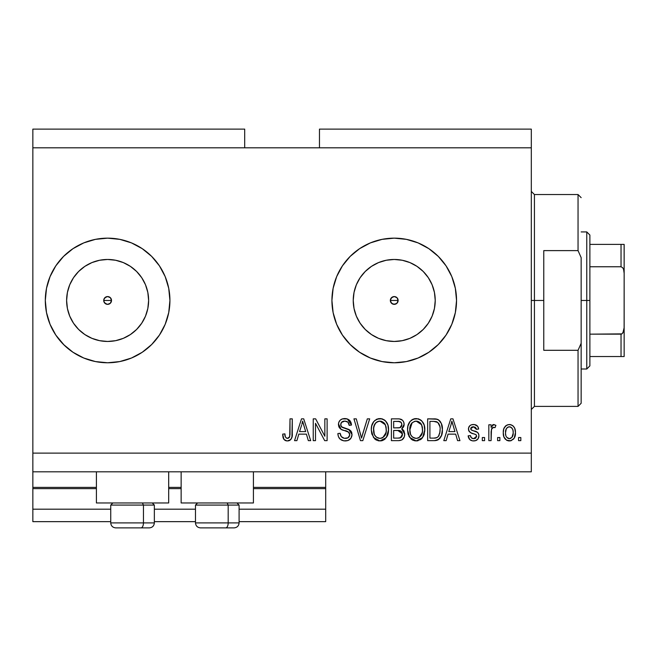 <?xml version="1.0" encoding="UTF-8"?>
<svg xmlns="http://www.w3.org/2000/svg" width="657" height="657" viewBox="0 0 657 657"><rect width="100%" height="100%" fill="white"/><g stroke="black" fill="none" stroke-linecap="round" stroke-linejoin="round"><path stroke-width="0.99" d="M325.7 521.65L239.091 521.65L325.7 521.65L325.7 509.191L239.091 509.191L325.7 509.191L325.7 488.627L253.421 488.627L325.7 488.627L325.7 521.65M195.474 521.65L154.354 521.65L195.474 521.65M110.737 521.65L32.85 521.65L110.737 521.65M195.474 509.191L154.354 509.191L195.474 509.191M110.737 509.191L32.85 509.191L32.85 521.65L32.85 509.191L110.737 509.191M181.143 488.627L168.685 488.627L181.143 488.627M32.85 487.478L32.85 488.627L96.407 488.627L32.85 488.627L32.85 509.191L32.85 487.387L96.407 487.387L32.85 487.387L32.85 471.808L32.85 487.387M325.7 487.387L325.7 471.808L325.7 487.387L253.421 487.387L325.7 487.387L325.7 488.627L325.7 487.478M181.143 487.387L168.685 487.387L181.143 487.387M392.681 296.89L390.669 298.902M390.603 299.05L390.603 301.867M392.829 304.092L394.233 304.355A3.893 3.893 0 0 1 390.34 300.463A3.893 3.893 0 0 1 394.233 296.57L392.829 296.833M390.669 302.015L392.681 304.035M109.111 304.06L107.617 304.355L110.376 303.214L107.617 304.355L104.865 303.214L104.02 301.957L104.02 298.968L104.02 301.957L106.13 304.06L107.617 304.355A3.893 3.893 0 0 1 103.724 300.463A3.893 3.893 0 0 1 107.617 296.57L104.865 297.703L104.02 298.968L104.865 297.703L107.617 296.57L110.376 297.711L111.518 300.463L110.31 303.279M99.618 340.671L107.617 341.459A40.997 40.997 0 0 1 66.62 300.463A40.997 40.997 0 0 1 107.617 259.466L115.616 260.254L123.311 262.586L130.398 266.372L136.607 271.472L141.707 277.681L145.501 284.768L147.833 292.464L148.622 300.463L147.833 308.462L145.501 316.148L141.707 323.236L136.607 329.453L130.398 334.553L123.311 338.339L115.616 340.671L107.617 341.459L99.618 340.671L91.931 338.339L84.843 334.553L78.626 329.453L73.527 323.236L69.741 316.148L67.408 308.462L66.62 300.463L67.408 292.464L69.741 284.768L73.527 277.681L78.626 271.472L84.843 266.372L91.931 262.586L99.618 260.254L107.617 259.466A40.997 40.997 0 0 1 148.622 300.463A40.997 40.997 0 0 1 107.617 341.459L115.616 340.671M386.234 340.671L394.233 341.459A40.997 40.997 0 0 1 353.236 300.463A40.997 40.997 0 0 1 394.233 259.466L402.232 260.254L409.927 262.586L417.014 266.372L423.223 271.472L428.323 277.681L432.109 284.768L434.441 292.464L435.23 300.463L434.441 308.462L432.109 316.148L428.323 323.236L423.223 329.453L417.014 334.553L409.927 338.339L402.232 340.671L394.233 341.459L386.234 340.671L378.547 338.339L371.46 334.553L365.243 329.453L360.143 323.236L356.357 316.148L354.024 308.462L353.236 300.463L354.024 292.464L356.357 284.768L360.143 277.681L365.243 271.472L371.46 266.372L378.547 262.586L386.234 260.254L394.233 259.466A40.997 40.997 0 0 1 435.23 300.463A40.997 40.997 0 0 1 394.233 341.459L402.232 340.671M359.601 248.666A62.308 62.308 0 0 0 333.132 288.283L336.671 276.613L342.428 265.847L350.173 256.402L359.617 248.658L370.392 242.893L382.078 239.353L394.233 238.154L406.387 239.353L418.082 242.893L428.849 248.658L438.293 256.402L446.046 265.847L451.802 276.613L455.342 288.308L456.541 300.463L455.342 312.617L451.802 324.303L446.046 335.078L438.293 344.523L428.849 352.267L418.082 358.024L406.387 361.572L394.233 362.771L382.078 361.572L370.392 358.024L359.617 352.267A62.308 62.308 0 0 0 394.233 362.771A62.308 62.308 0 0 1 331.925 300.463A62.308 62.308 0 0 1 394.233 238.154A62.308 62.308 0 0 0 359.634 248.642M333.115 288.333A62.308 62.308 0 0 0 333.115 312.592M333.132 312.642A62.308 62.308 0 0 0 359.601 352.259M72.984 248.666A62.308 62.308 0 0 0 45.308 300.463A62.308 62.308 0 0 1 46.507 288.333A62.308 62.308 0 0 0 45.308 300.463L46.507 288.308A62.308 62.308 0 0 1 72.984 248.666A62.308 62.308 0 0 0 46.516 288.283L50.055 276.613L55.812 265.847L63.565 256.402L73.001 248.658L83.776 242.893L95.462 239.353L107.617 238.154L119.771 239.353L131.466 242.893L142.232 248.658L151.677 256.402L159.429 265.847L165.186 276.613L168.726 288.308L169.925 300.463L168.726 312.617L165.186 324.303L159.429 335.078L151.677 344.523L142.232 352.267L131.466 358.024L119.771 361.572L107.617 362.771L95.462 361.572L83.776 358.024L73.001 352.267A62.308 62.308 0 0 0 107.617 362.771A62.308 62.308 0 0 1 45.308 300.463A62.308 62.308 0 0 1 107.617 238.154A62.308 62.308 0 0 0 73.017 248.642A62.308 62.308 0 0 1 83.948 242.827A62.308 62.308 0 0 0 73.017 248.642M72.984 352.259A62.308 62.308 0 0 1 46.516 312.642A62.308 62.308 0 0 0 72.984 352.259A62.308 62.308 0 0 1 45.308 300.463A62.308 62.308 0 0 0 46.507 312.592L45.308 300.463A62.308 62.308 0 0 0 46.507 312.592L50.055 324.303L55.812 335.078L64.23 345.18M96.407 502.958L96.407 471.808L96.407 502.958L168.685 502.958L168.685 471.808L168.685 502.958L96.407 502.958M253.421 502.958L253.421 471.808L253.421 502.958L181.143 502.958L253.421 502.958M181.143 471.808L181.143 502.958L181.143 471.808M110.376 297.711L111.518 300.463L111.214 301.949L111.518 300.463L110.376 297.711L107.617 296.57A3.893 3.893 0 0 1 111.518 300.463A3.893 3.893 0 0 1 107.617 304.355L104.865 303.214L104.02 301.949M395.793 304.035L396.984 303.214L394.233 304.355L391.482 303.214L390.34 300.463L391.482 297.703L394.233 296.57L396.992 297.711L398.126 300.463L396.927 303.279M397.805 298.902L397.395 298.188M32.85 129.117L244.7 129.117L32.85 129.117L32.85 147.809L244.7 147.809L244.7 129.117L244.7 147.809L32.85 147.809L32.85 453.116L531.308 453.116L531.308 147.809L244.7 147.809L531.308 147.809L531.308 129.117L319.466 129.117L531.308 129.117L531.308 453.116L32.85 453.116L32.85 471.808L531.308 471.808L32.85 471.808L32.85 129.117M359.617 352.267L350.173 344.523L342.428 335.078L336.671 324.303L333.124 312.617L331.925 300.463L333.124 288.308M73.017 352.283A62.308 62.308 0 0 0 83.948 358.098A62.308 62.308 0 0 1 73.017 352.283L63.565 344.523M315.5 440.65L315.5 423.297L315.5 440.65L313.233 440.65L313.233 418.846L315.647 418.846L324.845 436.232L324.845 418.846L327.112 418.846L327.112 440.65L324.689 440.65L315.5 423.297L324.689 440.65L327.112 440.65L327.112 418.846L324.845 418.846L324.845 436.232L315.647 418.846L313.233 418.846L313.233 440.65L315.5 440.65L313.233 440.65L313.233 418.846L315.647 418.846M352.037 434.589L350.895 438.301L347.767 440.584L343.71 440.831L339.866 438.909L338.363 436.437L337.87 433.571L340.137 433.292L341.287 436.618L344.35 438.309L347.98 437.8L349.754 435.057L348.662 432.183L341.098 429.325L338.856 426.787L338.437 424.537L338.872 422.139L340.252 420.143L342.354 418.911L347.356 418.961L350.271 421.112L351.47 425.079L349.204 425.358L347.996 422.221L344.843 421.112L341.41 422.459L340.745 425.186L342.19 427.354L350.082 430.228L351.577 432.175L352.037 434.589L348.67 429.382L341.418 426.804L340.704 424.586C340.999 422.229 342.379 421.071 344.843 421.112C347.545 421.219 348.998 422.632 349.204 425.358L351.47 425.079C351.15 420.94 348.916 418.764 344.769 418.566C340.876 418.706 338.766 420.702 338.437 424.537C338.815 427.953 340.769 429.949 344.325 430.532C347.274 430.746 349.089 432.117 349.77 434.655C349.45 437.168 347.98 438.408 345.36 438.391C342.174 438.186 340.433 436.486 340.137 433.292L337.87 433.571C338.15 438.194 340.581 440.65 345.171 440.937C349.343 440.814 351.635 438.704 352.037 434.589M362.475 434.663L367.329 418.846L369.686 418.846L362.812 440.65L360.471 440.65L353.951 418.846L356.283 418.846L361.522 438.104L367.329 418.846L369.686 418.846L367.329 418.846L361.522 438.104L356.283 418.846L353.951 418.846L360.471 440.65L362.812 440.65L360.471 440.65L353.951 418.846L356.283 418.846L360.652 434.679M379.935 440.937L376.28 440.059L374.745 438.95L371.805 433.957L371.295 430.039L371.69 426.032L373.8 421.507L376.987 419.109L381.906 418.805L385.528 420.907L387.909 425.03L388.542 430.803L387.4 435.821L384.361 439.59L379.935 440.937L386.349 437.603L388.566 429.768C388.73 423.428 385.856 419.692 379.943 418.566C373.915 419.724 371.033 423.551 371.295 430.039L373.496 437.513L379.935 440.937M416.185 440.937L412.53 440.059L410.995 438.95L408.054 433.957L407.545 430.039L407.94 426.032L410.05 421.507L413.245 419.109L418.156 418.805L421.778 420.907L424.159 425.03L424.792 430.803L423.65 435.821L420.611 439.59L416.185 440.937L422.599 437.603L424.824 429.768C424.98 423.428 422.106 419.692 416.201 418.566C410.165 419.724 407.283 423.551 407.545 430.039L409.754 437.513L416.185 440.937M499.878 437.537L499.878 440.65L497.612 440.65L497.612 437.537L499.878 437.537L497.612 437.537L497.612 440.65L499.878 440.65L497.612 440.65L497.612 437.537L499.878 437.537L499.878 440.65L499.878 437.537M515.449 432.561L514.209 438.194L510.809 440.765L506.613 440.231L503.935 436.962L503.27 432.725L503.763 428.931L505.463 426.073L507.935 424.677L510.768 424.677L513.207 426.048L514.768 428.389L515.449 432.561C515.638 428.003 513.61 425.317 509.364 424.512C505.052 425.334 503.024 428.077 503.27 432.725C503.04 437.357 505.069 440.1 509.364 440.937C513.717 440.075 515.745 437.283 515.449 432.561M287.347 440.937L285.45 440.592L283.75 439.114L282.65 434.137L284.916 433.858L285.319 436.724L286.403 438.137L288.193 438.276L289.384 437.414L290 434.556L290.008 418.846L292.275 418.846L291.938 437.135L290.739 439.582L287.347 440.937C291.076 440.198 292.71 437.767 292.275 433.645L292.275 418.846L290.008 418.846L289.712 436.741L287.454 438.391C285.483 437.726 284.629 436.215 284.916 433.858L282.65 434.137L283.947 439.393L286.863 440.921M446.152 440.65L448.058 434.137L446.152 440.65L443.795 440.65L450.759 418.846L452.969 418.846L459.941 440.65L457.584 440.65L455.679 434.137L448.058 434.137L455.679 434.137L457.584 440.65L459.941 440.65L452.969 418.846L450.759 418.846L443.795 440.65L446.152 440.65L443.795 440.65L450.759 418.846L452.969 418.846L459.941 440.65L457.584 440.65M478.92 435.821L478.082 438.794L475.619 440.642L472.531 440.872L469.771 439.566L468.154 435.837L470.42 435.558L471.389 437.841L473.713 438.671L475.75 438.088L476.654 436.207L476.021 434.679L471.003 432.856L468.893 430.976L468.523 428.085L469.903 425.646L471.578 424.759L474.42 424.57L477.713 426.344L478.633 429.046L476.366 429.325L475.52 427.42L473.541 426.779L471.669 427.149L470.716 428.914L471.66 430.163L477.524 432.363L478.608 433.932L478.92 435.821C478.657 432.955 477.007 431.329 473.96 430.943L471.422 430.031L470.699 428.717L473.541 426.779L476.366 429.325L478.633 429.046C478.214 426.073 476.489 424.562 473.467 424.512C470.412 424.553 468.737 426.056 468.441 429.029C468.991 431.887 470.847 433.513 473.993 433.899L476.136 434.77L476.654 436.207L473.713 438.671C471.742 438.58 470.642 437.537 470.42 435.558L468.154 435.837C468.564 439.073 470.363 440.773 473.557 440.937C476.883 440.814 478.666 439.114 478.92 435.821L478.92 435.821M484.579 437.537L484.579 440.65L482.312 440.65L482.312 437.537L484.579 437.537L482.312 437.537L482.312 440.65L484.579 440.65L482.312 440.65L482.312 437.537L484.579 437.537L484.579 440.65L484.579 437.537M491.493 429.193L491.091 440.65L488.833 440.65L488.833 424.792L491.091 424.792L491.091 427.321L493.259 424.578L495.912 425.358L495.058 427.625L493.226 427.37L491.838 428.372L491.091 432.429L491.493 429.193L493.522 427.346L495.058 427.625L495.912 425.358L493.768 424.512L491.091 427.321L491.091 424.792L488.833 424.792L488.833 440.65L491.091 440.65L488.833 440.65L488.833 424.792L491.091 424.792M520.829 437.537L520.829 440.65L518.57 440.65L518.57 437.537L520.829 437.537L518.57 437.537L518.57 440.65L520.829 440.65L518.57 440.65L518.57 437.537L520.829 437.537L520.829 440.65L520.829 437.537M435.065 440.617L434.088 440.65C440.001 439.763 442.769 436.084 442.383 429.629L441.488 435.427L438.638 439.5L435.065 440.617L427.658 440.65L427.658 418.846L435.55 418.92L438.646 419.93L441.373 423.584L442.383 429.629C442.736 424.989 441.036 421.531 437.266 419.248L427.658 418.846L427.658 440.65L434.088 440.65L427.658 440.65L427.658 418.846M404.679 433.431L404.31 436.839L401.936 439.878L398.774 440.642L391.4 440.65L391.4 418.846L399.308 418.903L402.437 420.193L403.718 422.09L404.112 425.005L403.538 426.943L401.714 428.898L404.039 431.091L404.712 434.252L401.714 428.898L404.145 424.332C403.825 420.694 401.829 418.87 398.167 418.846L391.4 418.846L391.4 440.65L398.117 440.65L391.4 440.65L391.4 418.846L398.167 418.846M296.898 440.65L298.804 434.137L296.898 440.65L294.541 440.65L301.506 418.846L303.715 418.846L310.687 440.65L308.33 440.65L306.425 434.137L298.804 434.137L306.425 434.137L308.33 440.65L310.687 440.65L303.715 418.846L301.506 418.846L294.541 440.65L296.898 440.65L294.541 440.65L301.506 418.846L303.715 418.846L310.687 440.65L308.33 440.65M531.308 471.808L531.308 453.116L531.308 471.808M319.466 129.117L319.466 147.809L319.466 129.117M283.561 438.802L283.29 438.194M283.052 437.529L282.904 436.897M282.65 434.137L284.916 433.858L284.949 434.581M285.015 435.304L285.13 436.018M285.138 436.034L285.319 436.733M287.273 438.383L287.906 438.35M289.4 437.381L290.008 433.825M290.008 418.846L292.275 418.846L292.242 434.901M291.1 439.139L292.061 436.511M291.93 437.151L291.642 438.096M290.739 439.59L289.786 440.346M289.753 440.362L289.129 440.65M288.604 440.806L287.996 440.904M286.386 440.863L284.547 440.05M282.699 435.517L282.748 435.944M451.671 422.164L450.858 425.243L451.868 421.112L454.931 431.592L448.805 431.592L450.858 425.243L448.805 431.592L454.931 431.592L451.868 421.112L451.663 422.196M452.887 424.865L452.657 424.077M470.593 440.206L470.157 439.903M469.771 439.566L469.254 438.942M469.229 438.909L468.926 438.391M468.679 437.849L468.359 436.864M468.154 435.837L470.42 435.558L470.716 436.79M470.765 436.913L471.389 437.841M473.713 438.671L474.789 438.548M475.29 438.367L475.742 438.096L475.29 438.367M476.637 436.478L476.021 434.679M476.013 434.679L474.551 434.063M473.065 433.604L472.334 433.365M470.24 432.446L472.071 433.275M469.468 431.797L468.975 431.132M468.893 430.976L468.548 430.056M468.441 429.029L468.457 428.553M469.27 426.327L469.911 425.646M470.519 425.21L471.578 424.759M475.348 424.767L477.705 426.327M478.173 427.198L478.46 428.085M478.633 429.046L476.366 429.325L476.276 428.799M476.276 428.791L476.12 428.307M475.52 427.42L472.588 426.853M472.071 426.976L470.962 427.797M470.724 428.471L470.888 429.464M470.716 428.914L471.66 430.163M471.085 429.744L473.221 430.713M471.907 430.269L472.794 430.581M474.88 431.222L477.122 432.101M478.156 433.045L478.493 433.636M478.616 433.932L478.781 434.491M478.567 437.866L478.723 437.373M477.409 439.59L476.744 440.116M476.563 440.223L475.652 440.633M475.602 440.642L474.592 440.872M468.86 438.268L469.221 438.892M478.838 436.864L478.896 436.347M478.896 435.336L478.854 434.86M473.065 426.795L473.541 426.779M468.999 426.746L468.786 427.173M492.43 425.054L493.259 424.578M495.912 425.358L495.058 427.625L492.947 427.444M494.261 427.411L493.522 427.346M492.84 427.485L492.422 427.715M492.159 427.953L491.838 428.372M491.091 440.65L491.116 431.616M491.633 428.791L493.21 427.37M509.003 440.929L507.951 440.773M507.22 440.527L506.604 440.223M505.471 439.352L504.584 438.268L505.471 439.361M503.533 435.55L503.336 434.162M503.328 431.296L503.287 432.002M504.1 428.036L506.604 425.21M510.103 424.553L510.744 424.668M510.785 424.685L512.665 425.588M513.207 426.048L513.7 426.582M514.768 428.397L515.17 429.727M515.187 429.785L515.384 431.123M515.433 431.846L515.17 429.744M515.047 436.166L514.825 436.872M514.825 436.889L514.595 437.455M514.226 438.178L513.462 439.18M511.335 440.609L510.087 440.896M506.005 425.605L505.463 426.073M503.763 428.931L503.533 429.867M507.59 427.313L506.251 428.898L505.537 432.717C505.274 429.571 506.531 427.592 509.306 426.779C512.156 427.543 513.454 429.522 513.183 432.717L513.035 430.721M513.035 434.72L513.183 432.717C513.454 435.862 512.197 437.841 509.421 438.671L511.943 437.365L513.174 433.209M505.8 435.254L505.57 433.71M511.754 427.871L510.284 426.919L508.198 426.984M506.777 428.077L506.448 428.545M513.043 430.737L512.723 429.481M512.821 429.768L511.984 428.142M512.444 428.849L510.744 427.099M510.39 438.506L510.817 438.318M512.074 437.184L512.468 436.544M512.616 436.232L512.83 435.624M506.777 437.357L509.421 438.671C506.563 437.907 505.266 435.919 505.537 432.717L505.57 431.739M433.801 418.846L435.558 418.92M435.796 418.944L436.42 419.035M437.973 419.536L439.796 420.948M440.133 421.367L440.691 422.18M441.274 423.338L442.169 426.557M442.169 426.582L442.333 428.052M442.333 428.093L442.366 428.865M442.383 429.645L442.301 431.592M442.301 431.55L442.251 432.109M441.734 434.696L441.496 435.394M440.141 438.022L439.492 438.786M437.915 439.911L437.028 440.256M436.987 440.272L436.051 440.494M435.895 440.519L435.098 440.617M437.907 439.911L438.597 439.533M439.837 426.377L437.767 422.426L433.751 421.392L436.831 421.827C439.328 423.716 440.42 426.311 440.116 429.596L439.656 433.653M435.928 437.907L437.833 437.02L439.246 434.926C438.219 437.242 436.412 438.301 433.809 438.104L436.683 437.685M429.916 438.104L429.916 421.392L433.751 421.392L429.916 421.392L429.916 438.104L433.809 438.104L429.916 438.104M438.909 423.839L438.523 423.239M438.424 436.412L439.952 432.142M439.812 432.971L440.108 429.046M435.123 438.038L435.788 437.932M408.859 436.034L409.212 436.683M408.375 434.918L408.063 433.965M407.644 427.97L407.931 426.064M408.457 424.274L409.451 422.32M409.5 422.237L410.025 421.539M413.237 419.117L411.266 420.291M414.197 418.805L415.167 418.624M418.156 418.805L419.1 419.117M420.948 420.176L421.769 420.899M422.87 422.279L424.143 424.956M424.586 426.82L424.726 427.806M424.036 434.86L424.348 433.834M424.192 434.384L423.445 436.248M422.008 438.334L422.599 437.603M421.433 438.925L417.269 440.872M417.121 440.888L418.049 440.732M415.084 440.872L412.547 440.067M412.497 440.042L411.019 438.966M420.611 439.59L421.342 439.007M424.389 425.851L424.036 424.652M421.194 420.373L419.987 419.544M416.645 421.137L417.918 421.367L414.674 421.293L412.029 422.845L414.674 421.293M421.219 424.011L417.918 421.367L420.143 422.681M412.111 422.755L409.812 430.072C409.459 425.038 411.594 422.057 416.218 421.112L421.613 424.775L422.558 429.703C422.804 434.581 420.677 437.48 416.168 438.391L419.059 437.628L422.295 432.643M422.073 433.554L421.761 434.433M419.059 437.628L421.613 434.77L422.492 431.214L422.205 426.574L420.718 423.297M414.715 438.211L412.752 437.25L416.168 438.391C411.783 437.537 409.664 434.77 409.812 430.072L410.551 434.376L409.828 429.3L410.773 424.66M410.255 426.114L410.518 425.268M422.418 427.658L422.205 426.574M422.172 426.434L421.424 424.389M417.663 438.203L418.361 437.973M410.543 434.351L412.103 436.683M412.177 436.757L411.249 435.665M398.766 418.862L400.4 419.092M400.942 419.265L401.468 419.495M401.591 419.56L402.396 420.16M402.577 420.332L403.16 421.063M403.193 421.104L403.702 422.049M403.727 422.106L404.039 423.174M404.022 425.605L403.554 426.919M402.265 428.512L401.714 428.898M402.437 429.276L403.086 429.785M403.718 430.549L404.039 431.091M398.791 440.642L398.117 440.65C402.33 440.617 404.531 438.482 404.712 434.252L404.687 434.909M404.622 435.583L404.186 437.184M403.759 438.047L402.979 439.073M402.946 439.114L401.969 439.862M404.31 436.839L404.622 435.558M402.429 433.842L397.846 430.458C400.671 430.269 402.207 431.542 402.445 434.269L400.359 437.833L401.682 436.872L402.347 435.369L401.731 431.83L399.563 430.581L393.666 430.458L397.846 430.458M400.614 437.718L398.167 438.104L400.86 437.595M399.399 421.507L393.666 421.392L393.666 427.912L399.349 427.822L401.435 426.565L401.879 424.685L399.899 427.699L393.666 427.912L393.666 421.392L397.378 421.392C400.08 421.055 401.583 422.147 401.879 424.685L401.164 422.41L398.364 421.416M399.899 427.699L400.442 427.477M400.77 427.272L401.714 425.933M393.666 438.104L393.666 430.458L393.666 438.104L398.167 438.104L393.666 438.104M399.563 438.022L400.359 437.833M397.666 427.912L398.791 427.871M401.788 425.654L401.591 423.1M401.164 422.41L400.556 421.876M398.191 421.408L397.378 421.392M371.386 427.978L371.681 426.064M373.258 422.221L373.776 421.531M374.589 420.669L375.024 420.291M376.083 419.56L376.987 419.117M377.964 418.796L378.917 418.624M380.436 418.583L381.232 418.665M381.898 418.805L382.85 419.117M384.673 420.16L385.511 420.891M386.086 421.539L387.893 424.964M388.336 426.828L388.468 427.797M388.55 428.783L388.542 430.811M388.459 431.838L388.098 433.825M387.942 434.384L387.187 436.248M385.183 438.917L382.801 440.428M382.703 440.469L381.044 440.872M380.879 440.888L381.799 440.732M378.826 440.872L378.046 440.732M376.247 440.042L374.753 438.95M388.139 425.851L387.786 424.652M384.945 420.373L383.737 419.544M380.395 421.137L381.66 421.367L378.424 421.293L375.779 422.845L376.995 421.884M384.961 424.011L381.66 421.367L383.885 422.681M373.948 426.319L373.562 430.072C373.209 425.038 375.344 422.057 379.96 421.112L385.355 424.775L386.308 429.703C386.554 434.581 384.427 437.48 379.918 438.391L382.809 437.628L386.045 432.643M385.815 433.554L385.511 434.433M382.809 437.628L385.363 434.77L386.242 431.214L385.955 426.574L384.468 423.297M378.465 438.211L376.502 437.25L379.918 438.391C375.533 437.537 373.414 434.77 373.562 430.072L374.301 434.376L373.619 428.52M374.005 426.114L374.827 424.069L373.693 427.748M374.268 425.268L374.523 424.66M378.383 421.309L377.685 421.539M375.861 422.755L374.014 426.073M386.16 427.658L385.955 426.574M385.922 426.434L385.166 424.389M381.413 438.203L382.111 437.973M374.293 434.351L375.853 436.683M375.927 436.757L374.999 435.665M362.812 440.65L369.686 418.846L362.812 440.65M361.038 436.133L360.644 434.663M343.718 440.831L341.27 440.001M339.85 438.892L339.012 437.825M337.87 433.571L340.137 433.292M340.145 433.3L340.285 434.293M345.36 438.391L346.182 438.342M346.379 438.318L346.978 438.203M347.43 438.055L348.58 437.381M349.696 435.46L349.655 433.727M349.286 432.864L348.662 432.175L349.286 432.873M348.366 431.961L347.873 431.682M347.799 431.649L343.217 430.204M342.141 429.818L341.098 429.325L338.462 423.921M338.536 423.338L338.675 422.714M338.872 422.139L339.595 420.866M339.168 421.507L339.546 420.932M341.057 419.519L342.1 419.002M344.153 418.583L345.426 418.591M346.091 418.657L347.331 418.952M347.372 418.969L351.47 425.079L349.204 425.358L348.752 423.371M345.672 421.162L344.079 421.153M342.445 421.613L341.607 422.237M341.952 421.925L341.008 423.1M340.728 424.208L340.745 425.178M340.745 425.186L340.852 425.744M341.238 426.565L341.78 427.107M342.19 427.354L343.053 427.723M343.061 427.723L344.884 428.257L343.061 427.723M345.869 428.495L346.715 428.725M348.67 429.382L349.409 429.76M350.69 430.787L351.167 431.411M351.199 431.46L351.544 432.092M351.602 432.232L351.832 432.93M351.914 435.911L350.904 438.285M350.871 438.334L350.222 439.122M350.041 439.295L349.007 440.042M344.358 428.118L343.833 427.978M347.413 421.761L347.996 422.221M351.429 424.422L351.339 423.773M350.994 422.5L349.59 420.308M338.856 426.787L339.529 427.945M344.325 430.532L347.011 431.337M348.44 437.496L347.742 437.923M340.548 435.287L340.203 433.792M324.845 418.846L327.112 418.846L327.112 440.65L324.689 440.65M301.908 424.225L302.614 421.121M302.179 423.198L302.614 421.112L305.677 431.592L299.551 431.592L301.604 425.243L299.551 431.592L305.677 431.592L303.197 423.371M303.633 424.865L303.403 424.077M452.451 423.371L452.295 422.804M452.147 422.246L451.868 421.112M513.183 432.717L513.174 432.216M509.799 426.812L508.814 426.812M507.549 438.088L508.436 438.523M508.92 438.638L509.906 438.638M440.009 431.633L440.108 430.278M439.993 427.378L439.722 425.851M439.533 425.21L439.336 424.685M437.767 422.426L436.462 421.695M436.084 421.597L433.751 421.392M416.218 421.112L415.438 421.153M412.029 422.845L411.085 424.069M415.438 438.342L416.924 438.342M422.492 431.214L422.435 427.814M398.167 438.104L399.275 438.055M402.347 435.369L402.445 434.269M379.96 421.112L379.188 421.153M375.779 422.845L374.827 424.069M379.188 438.342L380.666 438.342M386.242 431.214L386.185 427.814M142.216 248.642A62.308 62.308 0 0 0 107.617 238.154A62.308 62.308 0 0 1 169.925 300.463A62.308 62.308 0 0 1 107.617 362.771A62.308 62.308 0 0 0 142.216 352.283M143.916 351.109L142.232 352.267A62.308 62.308 0 0 0 168.726 312.642M168.734 312.592A62.308 62.308 0 0 0 168.734 288.333M168.726 288.283A62.308 62.308 0 0 0 142.249 248.666M151.677 256.402L151.003 255.745M73.001 248.658L71.326 249.816M84.843 334.553L78.626 329.453L73.527 323.236L78.626 329.453L84.843 334.553M73.527 277.681L78.626 271.472L84.843 266.372L78.626 271.472L73.527 277.681M428.832 248.642A62.308 62.308 0 0 0 394.233 238.154A62.308 62.308 0 0 1 456.541 300.463A62.308 62.308 0 0 1 394.233 362.771A62.308 62.308 0 0 0 428.832 352.283M430.532 351.109L428.849 352.267A62.308 62.308 0 0 0 455.342 312.642M455.35 312.592A62.308 62.308 0 0 0 455.35 288.333M455.342 288.283A62.308 62.308 0 0 0 428.865 248.666M438.293 256.402L437.619 255.745M359.617 248.658L357.942 249.816M350.173 344.523L350.846 345.18M417.014 334.553L423.223 329.453L428.323 323.236M434.441 308.462L435.23 300.463L434.441 292.464M428.323 277.681L423.223 271.472L417.014 266.372M402.232 260.254L394.233 259.466L386.234 260.254M371.46 266.372L365.243 271.472L360.143 277.681M354.024 292.464L353.236 300.463L354.024 308.462M360.143 323.236L365.243 329.453L371.46 334.553M397.83 298.968L397.83 301.949M395.728 304.06L392.746 304.06L390.636 301.949M390.636 298.968L392.746 296.865M130.398 334.553L136.607 329.453L141.707 323.236M147.833 308.462L148.622 300.463L147.833 292.464M141.707 277.681L136.607 271.472L130.398 266.372M115.616 260.254L107.617 259.466L99.618 260.254M67.408 292.464L66.62 300.463L67.408 308.462M104.02 298.968L106.13 296.865M110.376 303.214L111.214 301.949M396.992 297.711L395.793 296.89M395.645 296.833L394.233 296.57A3.893 3.893 0 0 1 398.126 300.463A3.893 3.893 0 0 1 394.233 304.355L395.645 304.092M397.863 301.867L397.863 299.05M396.984 303.214L397.805 302.015M115.804 527.883L140.951 527.883A4.985 2.488 -90 0 0 143.448 522.898L143.448 505.077L142.388 502.958L143.448 505.077L110.737 505.077L143.448 505.077L143.448 522.898L110.852 522.898M112.856 502.958L110.737 505.077L110.737 522.898C111.033 525.92 112.7 527.579 115.722 527.883C112.7 527.579 111.033 525.92 110.737 522.898L154.354 522.898C154.05 525.92 152.383 527.579 149.369 527.883C152.383 527.579 154.05 525.92 154.354 522.898L154.354 505.077L143.448 505.077L154.354 505.077L152.235 502.958M116.609 527.883L149.328 527.883M154.239 522.898L143.448 522.898A4.985 2.488 90 0 1 140.951 527.883L149.279 527.883M200.549 527.883L225.696 527.883A4.985 2.488 -90 0 0 228.184 522.898L228.184 505.077L227.125 502.958L228.184 505.077L195.474 505.077L228.184 505.077L228.184 522.898L195.589 522.898M197.593 502.958L195.474 505.077L195.474 522.898C195.778 525.92 197.437 527.579 200.459 527.883C197.437 527.579 195.778 525.92 195.474 522.898L239.091 522.898L239.091 505.077L228.184 505.077L239.091 505.077L236.972 502.958M201.354 527.883L234.064 527.883M238.976 522.898L228.184 522.898A4.985 2.488 90 0 1 225.696 527.883L234.015 527.883M531.308 191.425L534.428 194.538L534.428 300.463L543.774 300.463L543.774 250.613L578.045 250.613L581.158 257.634L581.158 343.291L578.045 350.304L578.045 406.387L578.045 350.304L543.774 350.304L543.774 300.463L534.428 300.463L534.428 194.538L534.428 300.463L531.308 300.463L534.428 300.463L534.428 406.387L531.308 409.5M398.126 300.463L390.34 300.463L398.126 300.463M578.045 250.613L578.045 194.538L578.045 250.613L581.158 257.634L581.158 403.267L581.158 343.291L578.045 350.304L543.774 350.304L543.774 250.613L578.045 250.613M534.428 300.463L534.428 406.387L534.428 300.463M621.596 334.06L621.037 334.158L621.037 356.537L589.879 356.537L589.879 300.463L586.767 300.463L586.767 369.004L586.767 300.463L581.158 300.463L586.767 300.463L586.767 231.921L586.767 300.463L589.879 300.463L589.879 365.883L589.879 356.537L624.15 356.537L624.15 327.621L622.902 332.935M111.518 300.463L103.724 300.463L111.518 300.463M621.596 244.388L621.037 244.388L621.037 266.767L589.879 266.767L589.879 300.463L589.879 235.042L589.879 266.767L621.037 266.767L622.696 267.711L623.6 269.46L624.15 273.304L624.15 356.537M621.037 334.158L589.879 334.158L621.974 333.879L621.037 334.158L621.037 356.537L624.117 356.537M621.037 244.388L589.879 244.388L624.117 244.388L621.037 244.388L621.037 266.767L622.696 267.711L623.6 269.46L624.15 273.304L624.117 328.599L623.592 331.481L621.974 333.879M624.15 244.388L624.15 273.304L624.117 244.388M624.027 356.537L621.974 356.537M239.091 522.898C238.787 525.92 237.128 527.579 234.106 527.883C237.128 527.579 238.787 525.92 239.091 522.898M581.158 403.267L578.045 406.387L534.428 406.387M534.428 194.538L578.045 194.538L581.158 197.65M589.879 365.883L586.767 369.004L581.158 369.004M581.158 231.921L586.767 231.921L589.879 235.042"/></g></svg>
